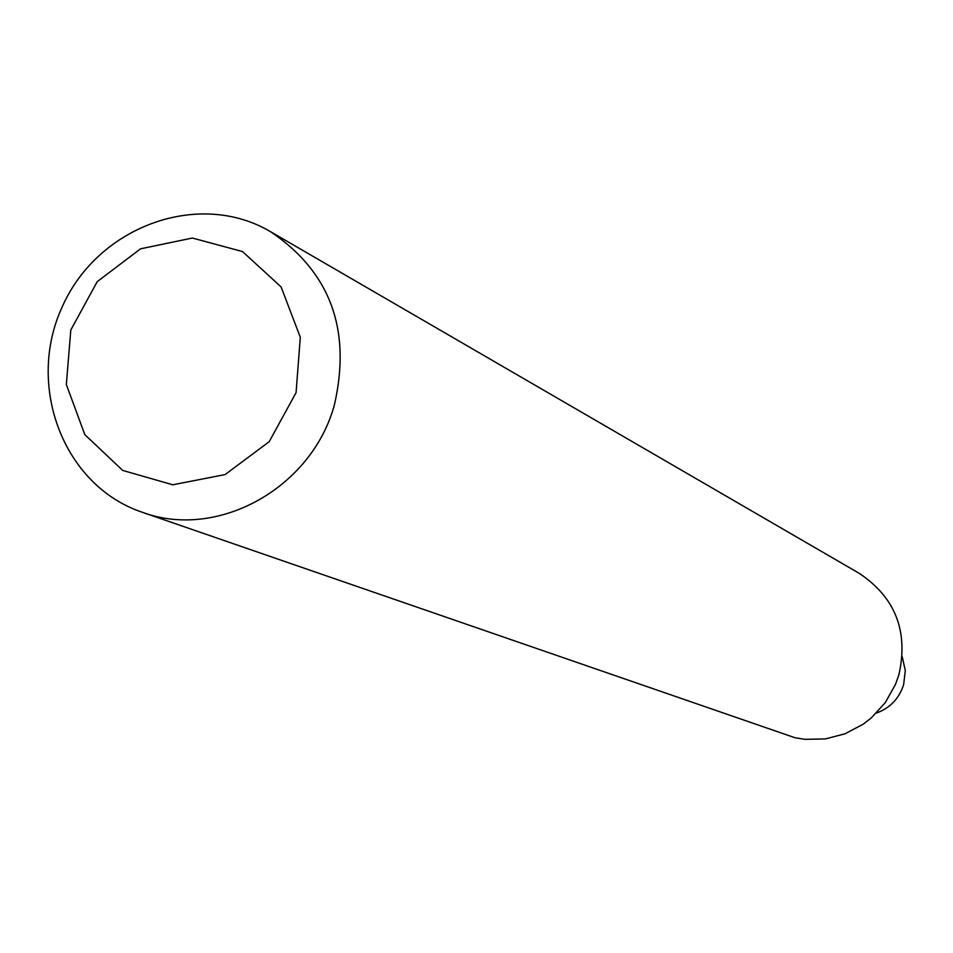 <?xml version="1.0" encoding="UTF-8"?>
<svg xmlns="http://www.w3.org/2000/svg" width="953" height="953" viewBox="0 0 953 953"><rect width="100%" height="100%" fill="white"/><g stroke="black" fill="none" stroke-linecap="round" stroke-linejoin="round"><path stroke-width="1.43" d="M903.647 684.623C899.144 698.561 890.078 708.043 876.462 713.047C890.078 708.043 899.144 698.561 903.647 684.623L905.29 670.555L902.241 656.796L905.29 670.555L903.647 684.623M270.497 231.662L859.392 573.432C895.391 597.591 908.566 631.351 898.917 674.712L895.451 684.492L885.313 702.564L871.387 717.835L863.227 724.161L845.097 733.774L825.358 738.92L805.071 739.337L795.076 737.765L141.973 512.154C63.291 485.601 25.374 385.334 62.576 306.08C98.314 226.147 199.01 189.397 270.497 231.662C330.369 272.022 351.645 329.869 334.336 405.18C311.464 488.532 217.058 540.399 141.973 512.154M296.073 392.624L269.199 441.68L225.111 474.582L172.791 484.791L122.723 470.437L84.805 434.616L66.341 384.512L70.808 329.988L97.242 281.635L140.544 248.828L192.339 238.036L242.527 251.568L281.123 286.96L300.314 337.326L296.073 392.624"/></g></svg>
